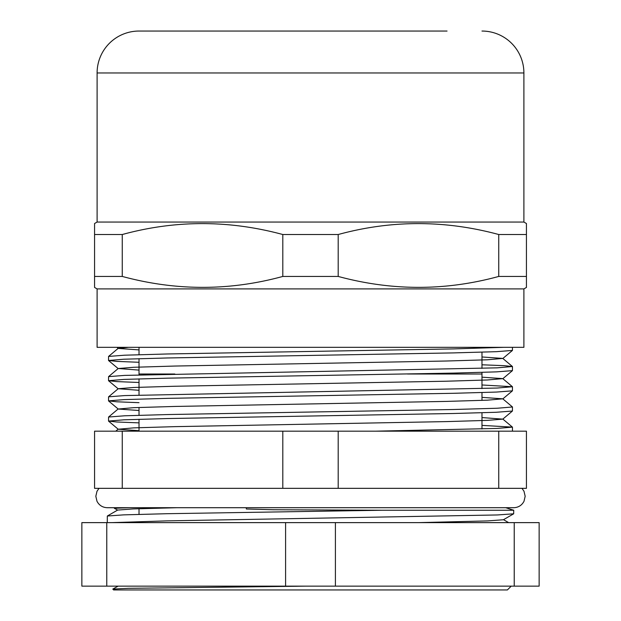 <?xml version="1.0" encoding="UTF-8"?>
<svg xmlns="http://www.w3.org/2000/svg" width="621" height="621" viewBox="0 0 621 621"><rect width="100%" height="100%" fill="white"/><g stroke="black" fill="none" stroke-linecap="round" stroke-linejoin="round"><path stroke-width="0.93" d="M407.547 374.013L481.981 374.013L481.981 372.383L481.981 388.583M139.019 374.882L139.019 358.682L139.019 374.013L174.827 374.013M523.899 288.905L97.101 288.905L97.101 347.333L523.899 347.333L523.899 288.905L526.437 287.438L526.437 276.438L498.741 276.438C445.529 290.993 392.014 290.993 338.197 276.438L282.803 276.438C229.591 290.993 176.077 290.993 122.259 276.438L94.563 276.438L94.563 287.438L97.101 288.905M523.899 222.054L97.101 222.054L94.563 223.521L94.563 234.521L122.259 234.521C175.471 219.974 228.986 219.974 282.803 234.521L338.197 234.521C391.409 219.974 444.923 219.974 498.741 234.521L526.437 234.521L526.437 223.521L523.899 222.054L523.899 72.968L97.101 72.968L97.101 222.054M447.05 31.05L139.019 31.05A41.917 41.917 0 0 0 97.101 72.968M481.981 31.05A41.917 41.917 0 0 1 523.899 72.968M498.741 276.438L498.741 234.521M526.437 276.438L526.437 234.521M94.563 276.438L94.563 234.521M122.259 276.438L122.259 234.521L125.062 233.799M139.019 31.05L173.95 31.05M94.563 223.987L94.563 223.521M338.197 276.438L338.197 234.521M282.803 276.438L282.803 234.521M507.466 347.333L177.59 347.333M111.865 522.626L166.793 520.879L497.25 514.964L513.676 513.808L513.738 510.245L381.845 510.245L513.738 510.245L505.704 507.706M246.195 507.706L246.374 509.003L273.178 509.74L381.845 510.245L166.917 513.707L123.781 514.863L107.324 516.02L117.617 510.074L133.274 508.917L177.226 507.706M117.617 510.074L114.357 508.304L129.09 507.706M503.662 347.333L453.493 348.909L167.872 353.962L124.689 355.196L108.566 356.431L108.535 360.483L123.905 359.217L167.686 357.96L453.314 352.907L496.358 351.68L512.434 350.438L512.465 347.333M481.981 364.791L504.299 365.676L512.434 366.53L497.142 367.849L124.689 375.394L108.566 376.629L108.535 380.681L123.905 379.415L167.686 378.158L453.314 373.105L496.358 371.878L512.434 370.636L512.465 366.584M481.981 384.981L512.434 386.728L497.142 388.047L124.689 395.585L108.566 396.827L108.535 400.879L123.905 399.613L167.686 398.348L453.314 393.303L496.358 392.068L512.434 390.834L512.465 386.782M139.019 410.497L118.223 409.037L133.585 407.679L174.602 406.452L446.577 401.399L487.462 400.172L502.777 398.822L512.465 406.98L497.142 408.245L453.493 409.503L167.872 414.549L124.689 415.783L108.566 417.025L108.535 421.077L123.905 419.812L167.686 418.546L453.314 413.501L496.358 412.266L512.434 411.032L512.465 406.98M139.019 362.284L116.701 361.391L108.535 360.483M139.019 382.482L116.701 381.589L108.535 380.681M139.019 402.68L116.701 401.787L108.535 400.879M139.019 422.87L116.701 421.985L108.535 421.077M511.199 586.139L507.388 589.95L113.612 589.95L112.797 589.073L128.314 588.335L306.013 586.139M498.741 488.331L282.803 488.331L282.803 431.168L526.437 431.168L526.437 488.331L498.741 488.331L498.741 431.168M107.262 522.626L107.324 516.02M112.797 589.073L118.122 586.139M418.476 522.626L487.764 520.91L503.383 519.754L513.676 513.808M282.803 488.331L94.563 488.331L94.563 431.168L282.803 431.168M122.259 488.331L122.259 431.168M338.197 488.331L338.197 431.168M481.981 425.377L512.434 427.124L497.142 428.436L375.938 431.168M139.019 430.695L118.223 429.235L133.585 427.877L174.602 426.65L446.577 421.597L487.462 420.37L502.777 419.136L481.981 417.56M502.777 398.822L481.981 397.362M139.019 390.298L118.223 388.723L133.585 387.488L174.602 386.254L446.577 381.209L487.462 379.974L502.777 378.624L481.981 377.164M139.019 370.1L118.223 368.525L133.585 367.29L174.602 366.056L446.577 361.011L487.462 359.784L502.777 358.426L481.981 356.974M139.019 349.902L118.223 348.443L128.493 347.333M106.765 522.626L81.856 522.626L81.856 586.139L106.765 586.139L106.765 522.626L285.59 522.626L285.59 586.139L106.765 586.139M514.235 522.626L514.235 586.139L539.144 586.139L539.144 522.626L285.59 522.626M514.235 586.139L285.59 586.139M335.41 522.626L335.41 586.139M481.981 368.385L481.981 352.185L481.981 368.385M139.019 354.692L139.019 347.333L139.019 354.692M114.357 508.304L115.296 507.706M139.019 378.88L139.019 395.08M139.019 407.461L139.019 415.278M139.019 419.276L139.019 431.168M139.019 508.7L139.019 514.359M508.622 522.626L503.515 519.676M512.465 427.178L512.465 431.168M108.566 356.431L118.223 348.327M512.434 366.53L502.777 358.426M108.566 376.629L118.223 368.525M512.434 386.728L502.777 378.624M108.566 396.827L118.223 388.723M108.566 417.025L118.223 408.921M512.434 427.124L502.777 419.02M115.778 431.168L118.223 429.119M118.223 429.235L108.566 421.131M502.777 419.136L512.434 411.032M118.223 409.037L108.566 400.933M502.777 398.938L512.434 390.834M118.223 388.839L108.566 380.735M502.777 378.74L512.434 370.636M118.223 368.641L108.566 360.537M502.777 358.542L512.434 350.438M118.223 348.443L116.903 347.333M481.981 392.581L481.981 400.398M481.981 412.779L481.981 428.979M521.966 488.331L524 491.242L525.172 496.272L524 501.302C521.795 505.385 518.372 507.52 513.738 507.706L107.262 507.706C102.628 507.52 99.205 505.385 97 501.302L95.828 496.272L97 491.242L99.034 488.331"/></g></svg>
